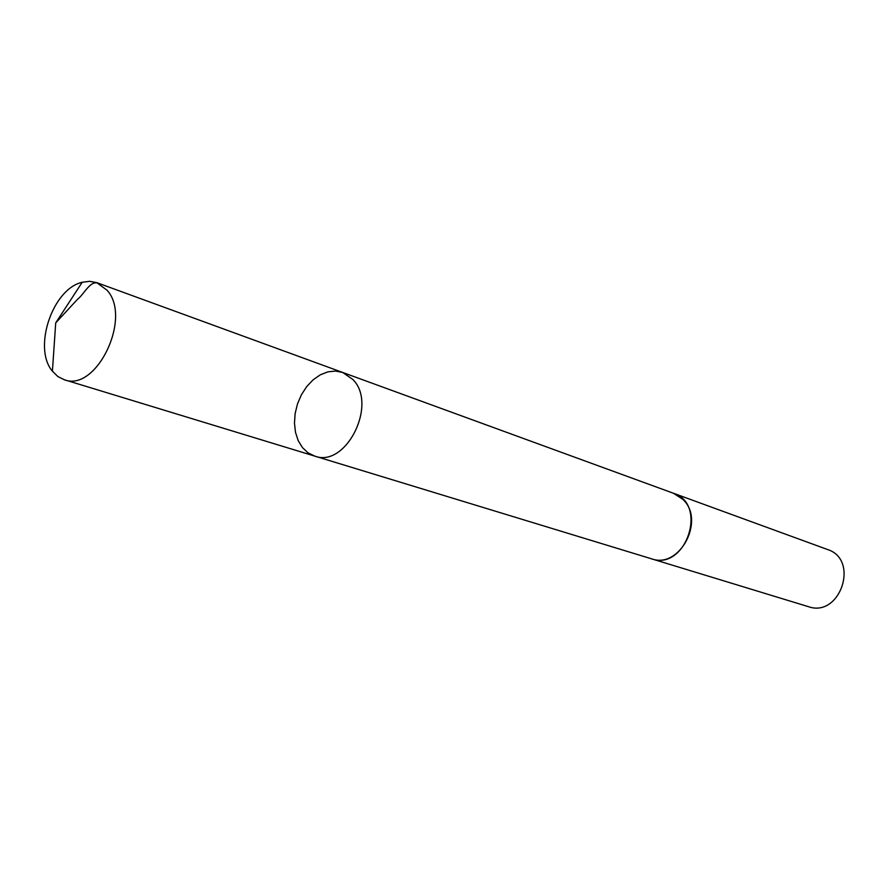 <?xml version="1.0" encoding="UTF-8"?>
<svg xmlns="http://www.w3.org/2000/svg" width="889" height="889" viewBox="0 0 889 889"><rect width="100%" height="100%" fill="white"/><g stroke="black" fill="none" stroke-linecap="round" stroke-linejoin="round"><path stroke-width="1.33" d="M342.743 372.48L673.451 493.262L682.752 499.262C705.777 519.987 679.685 569.382 651.504 558.803L314.739 456.101C345.91 468.214 377.947 404.417 352.933 379.536L342.743 372.48L335.475 371.046L327.852 371.858L320.262 374.847L313.095 379.847L306.705 386.593L301.427 394.727L297.515 403.839L295.148 413.474L294.47 423.142L295.504 432.365L298.215 440.677L302.482 447.634L308.083 452.868L314.739 456.101C345.91 468.214 377.947 404.417 352.933 379.536L342.743 372.48L96.745 282.635L107.113 290.292C132.361 317.829 96.268 392.56 64.241 379.714L57.807 376.514L52.095 370.824C32.815 347.432 52.762 288.769 82.199 282.28L89.678 281.313L96.745 282.635M672.751 493.006L673.451 493.251C708.433 504.019 685.908 571.283 651.504 558.814L650.792 558.581M673.451 493.251L827.526 549.513C859.819 559.57 840.227 618.077 808.401 606.665L651.504 558.814M99.612 283.935C90.867 278.557 84.755 293.714 77.343 299.482L55.718 322.885L52.407 371.246M314.739 456.101L64.241 379.714M55.718 322.885L82.199 282.28"/></g></svg>
